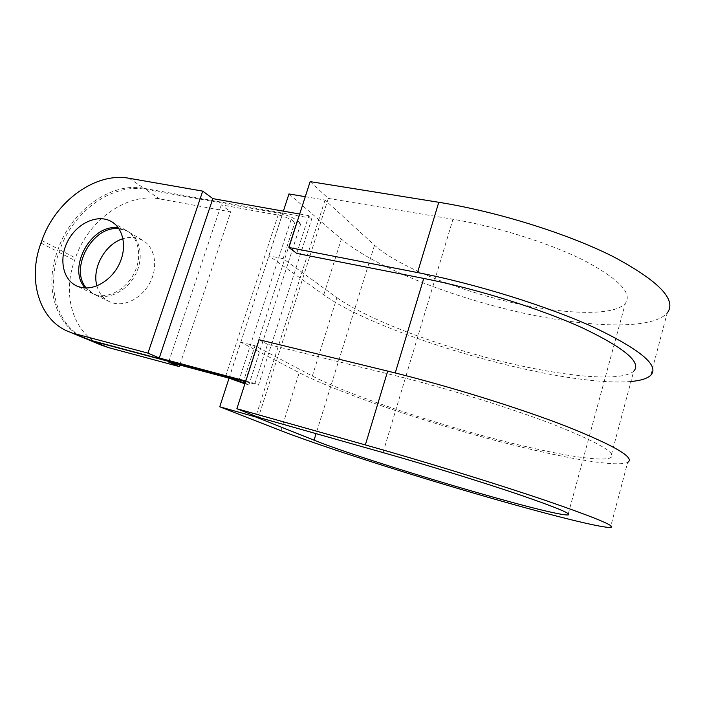 <?xml version="1.0" encoding="UTF-8"?>
<svg xmlns="http://www.w3.org/2000/svg" width="705" height="705" viewBox="0 0 705 705"><rect width="100%" height="100%" fill="white"/><g stroke="black" fill="none" stroke-linecap="round" stroke-linejoin="round"><path stroke-width="0.53" stroke-dasharray="3.52 2.64" d="M238.687 381.387L291.112 219.414L281.938 215.774L221.238 204.855L230.746 211.897L159.559 198.898C126.997 192.359 88.134 220.286 75.435 257.951L74.589 260.348C61.873 294.805 73.1 333.342 101.45 345.159M242.881 383.264L254.999 345.741L312.35 376.038C343.529 392.288 409.808 415.43 473.698 433.223C537.298 450.927 598.792 463.053 610.592 457.792C617.58 453.667 599.276 442.863 555.672 425.379C512.271 408.503 447.155 388.305 394.492 375.421L395.241 372.954M291.112 219.414L294.822 222.436L300.832 223.529L297.157 220.506C292.637 217.272 286.503 214.831 278.739 213.183L145.494 189.354L159.559 198.898M312.35 376.038L336.902 297.669L283.137 258.629L294.822 222.436M244.908 383.811L248.874 384.877L245.111 383.176M96.92 285.886C99.053 293.5 103.379 298.832 109.892 301.899L113.628 303.168C127.006 306.552 144.005 296.303 151.09 280.326C158.308 264.393 154.113 246.256 142.154 239.991L136.197 237.849C131.932 236.995 127.534 237.294 122.987 238.731M179.775 364.996L230.746 211.897M168.645 362.026L221.238 204.855M129.218 178.294L143.979 188.323C110.905 181.811 71.293 210.513 58.198 249.015L57.325 251.456C44.212 286.688 55.387 326.018 84.142 338.021M305.283 196.695L325.058 200.026L374.522 245.225C397.153 265.521 451.967 288.178 506.393 301.246C560.642 314.271 613.473 316.924 625.326 303.414C632.676 293.342 619.016 279.074 584.348 260.612C549.865 243.225 497.201 226.631 452.971 219.264L383.018 452.584M325.058 200.026L255.933 416.338M229.055 378.162L240.749 342.216L299.228 372.689C334.505 390.817 407.014 416.02 476.818 435.443C546.225 454.734 614.284 468.243 627.644 462.436L610.442 527.463M283.137 258.629L268.861 255.765L323.771 294.849C380.665 335.774 560.061 387.494 630.975 381.493M268.861 255.765L283.366 211.139M288.962 193.946L341.361 239.065C373.121 265.785 443.33 294.17 512.641 310.693C581.581 327.094 650.865 331.068 667.177 313.073L650.689 375.351M240.749 342.216L254.999 345.741M300.832 223.529L248.874 384.877M310.147 181.617L328.301 198.387L258.418 417.334M328.301 198.387L452.971 219.264M296.717 253.403L308.843 215.659L311.936 218.294L258.453 385.089L254.937 383.476L267.521 344.287L394.492 375.421M259.132 339.731L267.521 344.287M85.217 287.957L92.963 293.756L96.752 295.043C110.332 298.453 127.675 287.904 134.963 271.54C142.392 255.228 138.215 236.713 126.08 230.376L118.431 227.944M118.995 228.773L127.64 231.311C139.757 237.647 143.943 256.126 136.532 272.394C129.271 288.724 111.954 299.237 98.4 295.836L94.611 294.549L86.23 287.984M336.902 297.669C366.212 318.554 431.231 343.45 494.848 359.709C558.184 375.871 620.365 382.885 633.725 371.209L610.592 457.792M143.979 188.323L311.936 218.294M245.604 381.661L258.453 385.089M245.798 381.044L254.937 383.476M299.687 214.038L308.843 215.659M85.825 338.717C57.114 326.732 45.931 287.481 59.008 252.328L59.872 249.878C72.932 211.465 112.465 182.842 145.494 189.354M229.125 378.18L281.938 215.774M225.591 376.32L278.739 213.183M245.181 381.555L297.157 220.506M41.877 240.546L58.198 249.015M40.978 243.049L57.325 251.456M374.522 245.225L316.078 433.645M280.934 430.693L299.228 372.689M323.771 294.849L341.361 239.065M59.872 249.878L75.435 257.951M59.008 252.328L74.589 260.348M126.08 230.376L112.65 222.339M92.963 293.756L76.915 286.045M142.154 239.991L127.64 231.311M109.892 301.899L94.611 294.549M568.318 513.716L625.326 303.414"/><path stroke-width="1.06" d="M244.908 383.811L229.125 378.18L168.645 362.026L179.246 366.582L179.775 364.996M245.111 383.176L225.512 376.567L92.875 341.167L85.825 338.717M101.45 345.159L108.403 347.583L179.246 366.582M202.723 191.125L147.953 353.126L159.26 357.99L212.84 198.625L202.723 191.125L129.218 178.294C95.66 171.835 55.36 201.26 41.877 240.546L40.978 243.049C27.178 279.762 39.163 320.678 69.478 331.967L91.201 340.48L245.604 381.661M80.758 287.34L76.915 286.045C62.613 279.814 58.559 258.33 67.892 240.881C76.986 223.309 97.237 213.862 110.844 221.255C123.128 227.671 127.288 246.538 119.665 263.212C112.183 279.938 94.514 290.768 80.758 287.34M147.953 353.126L74.88 333.729M122.987 238.731C105.151 243.948 91.712 268.173 96.92 285.886M84.142 338.021L91.201 340.48M255.933 416.338L255.73 416.972L314.051 440.176C365.41 460.982 549.618 515.743 567.974 514.967C572.945 514.333 556.659 507.547 519.118 494.619C481.956 481.991 427.3 465.106 383.018 452.584L258.418 417.334L236.871 408.733L259.132 339.731L387.697 371.094C446.018 385.282 518.792 407.816 567.014 426.587C615.333 445.992 635.549 457.942 627.644 462.436M255.73 416.972L219.749 406.785L280.934 430.693C317.77 444.978 391.293 468.772 461.299 489.482C530.9 510.059 598.395 527.798 610.442 527.463C617.404 526.785 596.139 517.902 546.631 500.814C497.289 484.035 423.67 461.326 365.349 444.917L387.697 371.094M219.749 406.785L229.055 378.162M283.366 211.139L288.962 193.946L305.283 196.695M236.871 408.733L365.349 444.917M633.725 371.209C641.841 362.555 624.797 348.138 582.594 327.957C540.506 308.764 476.377 288.75 423.74 278.431L296.717 253.403L288.891 247.481L310.147 181.617L438.783 202.291C497.06 211.579 567.904 233.699 613.641 256.84C659.29 281.339 677.135 300.083 667.177 313.073M288.891 247.481L417.519 272.553L438.783 202.291M118.431 227.944C91.703 222.965 66.49 268.332 85.217 287.957M86.23 287.984C68.975 268.226 92.945 225.08 118.995 228.773M630.975 381.493C640.607 380.638 647.181 378.594 650.689 375.351C659.809 365.869 640.986 349.909 594.236 327.499C547.468 306.146 475.822 283.851 417.519 272.553M159.26 357.99L245.798 381.044M212.84 198.625L299.687 214.038M244.714 383L245.181 381.555M92.875 341.167L108.403 347.583M316.078 433.645L314.051 440.176M395.241 372.954L423.74 278.431M85.869 338.735L69.478 331.967M112.65 222.339L110.844 221.255M567.974 514.967L568.318 513.716M103.15 345.864L87.552 339.422"/></g></svg>
